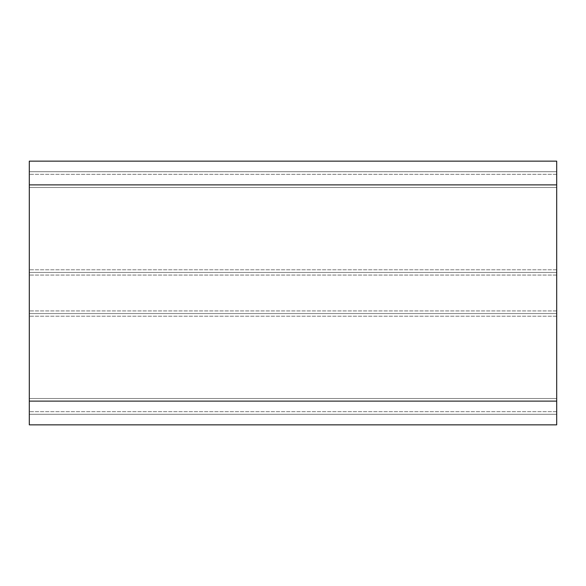 <?xml version="1.0" encoding="UTF-8"?>
<svg xmlns="http://www.w3.org/2000/svg" width="586" height="586" viewBox="0 0 586 586"><rect width="100%" height="100%" fill="white"/><g stroke="black" fill="none" stroke-linecap="round" stroke-linejoin="round"><path stroke-width="0.44" stroke-dasharray="2.93 2.2" d="M29.3 184.883L29.3 161.15L556.7 161.15L556.7 187.52L29.3 187.52L29.3 174.335L29.3 187.52L556.7 187.52L556.7 174.335L556.7 187.52L29.3 187.52L556.7 187.52L556.7 171.698L556.7 174.335L556.7 171.698L29.3 171.698L29.3 269.794L29.3 171.698L556.7 171.698L556.7 269.794L556.7 171.698L29.3 171.698L556.7 171.698L556.7 184.883L29.3 184.883L29.3 424.85L556.7 424.85L556.7 313.569L29.3 313.569L556.7 313.569L556.7 269.794L556.7 272.431L29.3 272.431L556.7 272.431L29.3 272.431L556.7 272.431L556.7 414.302L556.7 398.48L29.3 398.48L556.7 398.48L556.7 411.665L556.7 398.48L29.3 398.48L556.7 398.48L556.7 414.302L29.3 414.302L556.7 414.302L556.7 411.665L556.7 414.302L29.3 414.302L556.7 414.302L556.7 184.883L29.3 184.883L556.7 184.883M556.7 414.302L29.3 414.302L556.7 414.302M556.7 313.569L29.3 313.569L556.7 313.569M556.7 171.698L29.3 171.698L556.7 171.698M556.7 401.117L29.3 401.117M556.7 174.335L29.3 174.335L556.7 174.335M556.7 269.794L29.3 269.794L556.7 269.794M556.7 275.068L29.3 275.068L556.7 275.068M556.7 310.932L29.3 310.932L556.7 310.932M556.7 316.206L29.3 316.206L556.7 316.206M556.7 411.665L29.3 411.665L556.7 411.665"/><path stroke-width="0.88" d="M556.7 401.117L556.7 161.15L29.3 161.15L29.3 424.85L556.7 424.85L556.7 401.117L29.3 401.117M556.7 184.883L29.3 184.883"/></g></svg>
